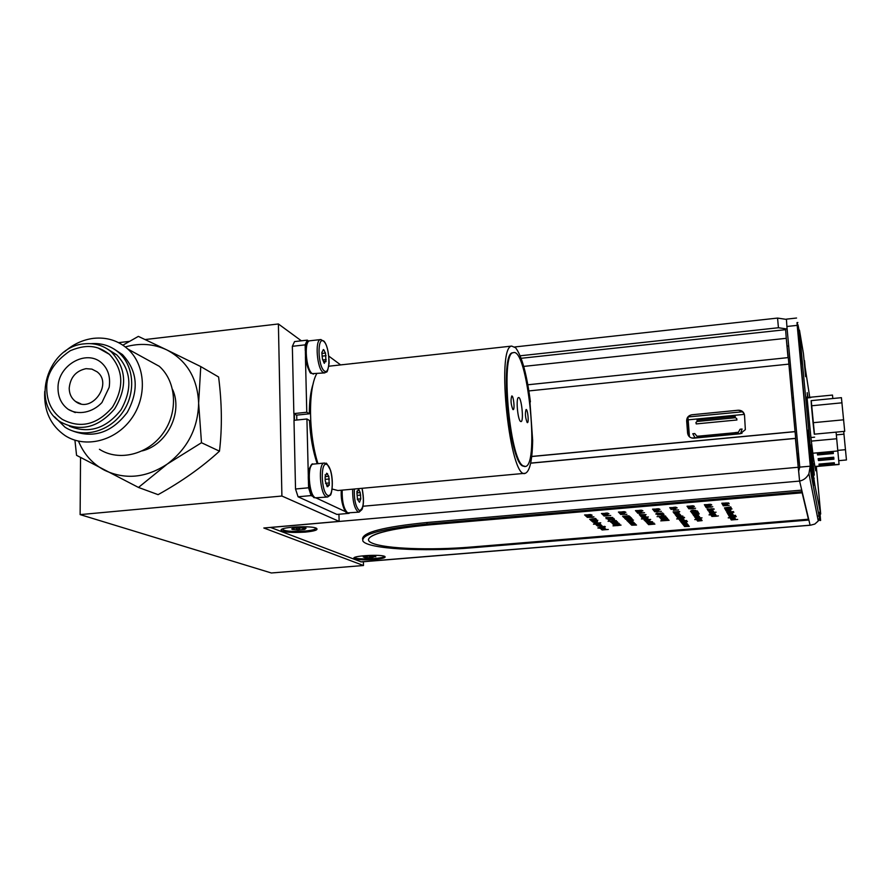 <?xml version="1.0" encoding="UTF-8"?>
<svg xmlns="http://www.w3.org/2000/svg" width="891" height="891" viewBox="0 0 891 891"><rect width="100%" height="100%" fill="white"/><g stroke="black" fill="none" stroke-linecap="round" stroke-linejoin="round"><path stroke-width="1.34" d="M338.936 514.252L339.137 521.391L263.814 527.995L363.483 565.507L363.372 561.742M363.483 565.507L271.343 572.98L80.123 514.608L281.901 496.031L278.393 323.968L301.347 340.808M80.535 457.506L80.123 514.608M118.592 342.645L129.351 341.387M145.11 339.549L278.393 323.968M339.137 521.391L281.901 496.031M293.974 413.669L294.108 420.307M295.868 527.851L297.884 530L298.73 529.477C300.044 527.461 301.759 527.316 303.898 529.031L304.789 529.399L306.059 528.207L300.367 527.628L293.417 528.229L291.758 528.909L292.192 529.421L294.364 528.051M292.359 528.831L292.192 529.421L297.884 530L304.789 529.399L304.633 528.107M315.626 527.973C316.138 529.287 312.541 530.334 304.845 531.092C290.956 531.86 283.527 531.147 282.547 528.942M530.412 401.863C526.815 374.198 521.881 356.177 515.622 347.768L511.69 346.087C495.686 347.022 510.231 481.396 525.378 473.266C529.844 471.239 532.272 460.324 532.662 440.522L529.945 401.908M316.673 373.775C308.019 389.278 308.542 434.608 317.976 463.665M332.209 489.048L337.923 490.529L524.665 473.333M513.305 352.68L512.537 352.791C499.651 352.914 508.772 458.865 522.338 465.859L524.777 466.55M522.995 465.793C509.463 458.798 500.33 352.847 513.194 352.713C527.227 346.554 539.879 464.89 525.434 466.494L522.995 465.793M512.882 409.526L513.249 409.648C515.009 409.481 513.45 395.17 511.757 395.983C510.521 399.948 510.899 404.458 512.882 409.526M527.16 422.523L527.472 422.635C529.098 422.501 527.639 408.78 526.08 409.526C524.955 413.346 525.311 417.679 527.16 422.523M520.467 421.376L521.023 421.588C524.131 421.566 521.38 395.938 518.439 397.609C515.811 397.943 517.638 419.449 520.467 421.376M296.725 415.128L296.803 420.029M294.475 420.274L294.331 413.881M74.922 440.187L76.559 455.334L138.484 487.444L167.296 464.044C187.578 448.585 198.014 428.281 198.637 403.133C197.501 378.285 186.887 360.532 166.762 349.885L138.361 336.386L122.902 345.173M78.497 441.168C83.832 454.132 92.486 463.81 104.47 470.214C125.219 480.015 146.169 477.955 167.296 464.044L201.489 442.727L198.637 403.133L200.765 366.58L166.762 349.885C153.697 343.792 139.887 342.801 125.319 346.922M200.765 366.58L218.596 376.982C221.948 403.077 222.249 427.803 219.476 451.169L201.489 442.727M138.484 487.444L158.097 494.65C181.697 481.552 202.157 467.062 219.476 451.169M142.293 450.868C167.196 444.821 183.212 412.143 172.553 389.478M99.447 449.298C118.826 461.783 147.85 454.633 163.02 433.338C178.412 412.199 176.552 381.682 159.311 366.324L142.827 357.258M64.575 351.756C73.207 344.182 82.863 339.705 93.533 338.346C106.686 336.987 118.102 340.529 127.758 348.982C145.623 364.931 147.416 396.751 131.322 418.848C115.451 441.101 85.235 448.619 65.166 435.643C50.564 425.519 43.759 410.784 44.728 391.427M72.962 431.066C93.911 438.662 112.021 432.425 127.302 412.355C139.274 390.124 137.637 370.856 122.39 354.54L113.836 348.916M90.982 343.67C101.663 342.868 110.941 345.853 118.837 352.624C134.463 366.246 136.134 393.844 122.201 412.967C108.446 432.235 82.228 438.628 64.976 427.168L54.518 416.754M69.387 426.176C89.033 434.073 106.274 428.571 121.109 409.693C132.726 388.643 131.278 370.366 116.743 354.863L107.722 349.194M84.344 343.848C94.713 342.779 103.757 345.508 111.453 352.034C126.489 368.339 127.569 387.273 114.683 408.846C98.333 427.791 80.379 432.213 60.8 422.111C30.105 403.979 47.746 346.287 84.344 343.848M109.359 354.306C100.115 347.445 89.88 342.612 70.311 350.686C53.872 361.935 46.02 374.688 46.778 388.921C46.956 402.064 52.146 412.221 62.325 419.394C80.524 428.883 97.242 424.795 112.478 407.165C124.473 387.073 123.437 369.453 109.359 354.306L98.222 348.069M58.015 388.353C57.302 365.6 86.227 348.715 101.708 362.982C108.145 368.941 110.629 377.049 109.17 387.329L101.942 402.543C92.842 412.444 78.43 415.585 68.217 409.337C61.524 404.391 58.127 397.397 58.015 388.353M75.267 412.589L68.217 409.337M86.026 368.662C75.913 370.879 70.3 377.383 69.208 388.186C69.286 393.878 71.403 398.299 75.557 401.473C91.461 414.048 113.324 383.776 97.019 371.77L91.896 369.119L86.026 368.662M349.239 512.993L348.481 513.06M313.465 496.699L311.082 495.585L298.062 496.788L336.921 514.43L349.116 513.35M345.908 511.857L316.294 498.024M311.082 495.585L308.587 487.789L308.442 481.585M298.062 496.788L295.522 489.003L308.587 487.789M308.286 475.36L306.927 418.993L309.489 420.53C310.313 436.557 312.875 450.957 317.185 463.732M295.522 489.003L293.997 420.318L306.927 418.993M306.771 412.255L293.852 413.591L296.458 415.15L309.333 413.814L306.771 412.255L305.435 356.734M305.29 350.731L305.145 344.862L307.295 340.128L308.687 341.164M293.852 413.591L292.348 346.309L305.145 344.862M292.348 346.309L294.553 341.587L307.295 340.128M328.913 356.2L340.64 364.909M313.253 383.509C310.647 391.182 309.344 401.295 309.333 413.814M311.026 372.483C305.825 369.654 303.163 346.031 307.685 342.779M321.84 352.602L322.475 359.184L324.346 363.339L325.215 361.267L325.995 361.701L325.505 353.025L323.366 349.528L321.84 352.602M323.21 350.352L324.302 350.23M356.923 493.146L357.536 499.45L359.474 502.29L360.799 498.849L360.198 492.589L358.561 488.981L357.659 491.264L357.091 490.986L356.923 493.146M357.235 499.172L360.799 498.849M313.832 496.443C308.475 493.97 306.226 469.557 311.037 466.138M325.226 480.817L326.997 486.096L327.944 486.575L328.623 484.949L329.269 485.25L328.824 476.317L326.652 473.221L325.115 476.796L325.226 480.817M327.108 486.653L327.944 486.575M326.563 473.812L327.598 473.711M384.01 556.162C386.015 558.835 353.449 560.116 355.03 557.287L355.03 557.265M368.785 555.995L371.491 557.643L375.545 556.34M375.234 556.229L375.824 556.819L373.875 556.04L367.571 556.084L363.238 556.908L365.221 557.688L371.491 557.643L372.471 555.951M365.11 556.374L365.221 557.688L367.905 556.051M796.91 452.194L799.45 463.554M741.98 433.327L691.973 438.071M736.935 419.984L696.216 423.916L695.949 422.479L697.096 421.454L697.074 420.04L735.186 416.342L735.242 417.745L736.701 418.525L736.935 419.984M735.242 417.745L697.096 421.454M735.175 433.973L735.053 432.614L738.361 432.302L740.109 429.228L742.092 429.039L740.544 433.46M700.126 436.011L717.355 434.374L715.918 435.688L701.284 437.08L700.036 436.746L700.126 436.011M717.689 434.34L734.997 432.703L733.594 434.017L718.881 435.409L717.611 435.075L717.689 434.34M695.002 437.782L692.797 433.739L694.757 433.549L696.94 436.234L700.215 436M836.092 432.146L839.066 464.489L814.953 466.65M807.48 397.531L832.484 395.058L832.84 398.522M818.194 458.62L818.383 459.823L833.842 458.431M818.15 458.631L818.45 460.569L833.92 459.177L833.72 457.217L818.15 458.631M818.383 459.823L818.45 460.569M817.314 452.929L817.504 454.198L833.263 452.762M817.259 452.94L817.582 454.956L833.341 453.519L833.13 451.492L817.259 452.94M817.504 454.198L817.582 454.956M819.052 464.1L819.23 465.247L834.399 463.888M819.007 464.1L819.297 465.971L834.477 464.612L834.288 462.73L819.007 464.1M819.23 465.247L819.297 465.971M843.699 431.433L846.45 459.968L838.743 460.669M844.011 434.151L836.359 434.864M845.537 449.677L837.841 450.378M814.463 434.173L811.222 400.638M842.028 402.81L811.445 405.795L811.144 400.649L841.416 397.676L844.713 431.333L814.296 434.184L813.038 422.713L843.699 419.795M811.445 405.795L813.038 422.713M527.851 384.778L788.301 357.592L788.903 364.118L528.886 390.926M531.715 456.526L795.073 431.667L795.696 438.417L788.301 357.592M795.674 438.327L530.668 463.097M530.657 463.186L795.696 438.417M744.263 413.992L741.947 411.208L738.283 410.228C741.802 410.216 743.885 411.887 744.52 415.251L745.344 429.651L740.254 433.761L693.733 438.172C690.247 438.16 688.197 436.479 687.596 433.137L686.66 420.875L687.596 433.137M686.66 420.875C686.738 417.478 688.498 415.44 691.917 414.772L738.283 410.228M531.727 456.437L795.05 431.589L788.88 364.018M787.132 329.002L778.433 327.743L777.565 318.076L786.374 319.39M514.764 346.955L777.565 318.076M520.155 355.787L778.433 327.743M785.65 330.082L786.263 338.313L523.719 366.413M305.335 532.105C314.612 531.159 318.365 529.911 316.572 528.363C312.463 525.467 281.456 526.826 281.066 529.933C282.703 532.205 290.789 532.929 305.335 532.105M795.407 438.439L799.595 481.084L798.681 471.061L799.773 467.129L810.209 466.193L808.928 473.689L818.261 520.979L819.43 518.128M810.097 525.167L799.595 481.084C803.727 480.171 806.845 477.71 808.928 473.689M793.424 397.832L791.999 397.976M810.075 525.267L361.256 561.909L270.519 527.405M819.018 515.978L817.303 516.123M360.788 561.853L810.765 525.144L814.82 524.053L818.261 520.979M797.289 322.575L810.387 467.107M797.111 325.371L786.898 326.485L786.408 319.145M786.898 326.485L799.773 467.129M374.32 559.481C382.64 558.69 386.159 557.688 384.879 556.485C381.693 554.213 353.85 555.605 353.816 558.044C355.242 559.715 362.08 560.194 374.32 559.481M742.726 411.776L687.863 416.977M687.095 418.269L688.42 435.621M687.941 417.133L689.445 436.824M788.023 357.625L786.263 338.313L788.268 357.592M798.681 471.061L795.652 438.417M790.807 369.242L789.393 369.386M788.68 345.953L787.221 346.109M799.027 330.193L798.013 324.836L801.644 363.818L802.49 363.728L812.314 467.886L814.842 485.049L820.689 514.018L816.312 466.528M805.609 376.648L803.437 353.604L799.472 330.138L798.626 330.238L801.755 363.806M799.472 330.138L802.49 363.728M808.07 431.678L811.456 467.964L814.006 485.127L811.567 470.392L807.825 430.253L808.07 431.678L808.939 431.589M811.456 467.964L812.314 467.886M813.372 478.356L814.207 478.278M809.741 397.308L804.094 360.632M819.642 512.314L819.965 514.085L820.689 514.018M819.843 512.292L819.096 512.358L820.611 520.455L820.043 514.074M814.006 485.127L814.842 485.049M811.991 474.335L811.122 474.413L819.887 520.511L820.611 520.455M811.122 474.413L810.699 470.47L811.567 470.392M807.825 430.253L808.694 430.175M798.013 324.836L797.155 324.937L810.699 470.47M797.155 324.937L797 322.609L797.846 322.509M811.835 453.074L812.859 463.899L811.835 453.074M810.832 445.066L811.768 454.856L810.832 445.066M806.99 396.863L810.988 438.194L813.327 457.172L815.666 470.771L815.432 466.606M812.948 464.122L813.127 465.147M805.987 376.603L804.495 360.588M812.948 463.621L813.973 474.112L812.948 463.621M813.26 465.425L813.494 467.753M813.683 469.757L813.839 471.517M814.318 475.103L813.628 469.49M813.594 469.134L813.516 468.354M807.302 397.932L807.135 396.851M807.981 397.475L807.224 392.63L807.513 397.909M813.962 471.306L814.151 473.355L813.962 471.306M813.372 468.087L813.127 465.503L813.372 468.087M813.115 463.61L814.14 474.101L813.115 463.61M813.906 471.996L813.695 469.724L813.906 471.996M813.55 468.143L813.294 465.492L813.55 468.143M608.063 521.313L616.271 520.611M600.2 526.937L604.8 526.369L600.2 526.937M616.004 522.794L613.843 522.761M612.072 523.206L617.864 522.716M614.311 519.008L608.453 519.965L610.224 519.564L607.484 519.085L614.311 519.008M613.877 518.996L608.453 519.965M628.69 520.778L626.852 520.533L629.703 519.832L627.476 520.444M633.501 520.088L632.32 520.467M632.822 520.021L629.737 519.843L632.822 520.021M632.242 518.974L628.088 519.442L625.538 519.308L628.923 518.829M626.184 519.186L627.052 518.885M625.527 519.23L629.87 518.985M652.145 523.229L647.534 523.529L652.145 523.229M652.078 523.162L647.612 523.607M658.304 511.401L654.54 511.712L658.026 511.2M655.197 511.579L656.121 511.267M657.112 511.779L654.529 511.634M661.4 511.367L658.928 511.245M683.063 524.543L687.251 524.409M683.408 524.977L686.939 524.743M687.596 524.922L683.007 524.532L687.819 524.454L683.765 525.478L687.106 524.743M683.753 525.412L688.153 524.877M670.622 508.772L675.723 508.716L671.057 509.407L675.122 508.672L670.611 508.761M671.057 509.329L675.723 508.716M698.566 513.873L696.328 513.851M699.223 513.84L692.641 514.062M692.597 514.074L699.212 513.94L692.597 514.074M690.358 508.315L689.333 508.761L690.904 508.895L695.57 508.226L689.333 508.694M695.559 508.226L688.654 508.728M711.196 509.084L707.12 509.006M713.88 508.861L710.996 508.772M712.098 506.823L706.229 507.681L705.795 507.001L710.907 507.179L712.109 506.845L710.383 506.645M706.853 507.547L705.839 507.001M712.789 506.779L706.652 507.157M735.175 518.194L730.642 518.774L734.674 517.994M730.353 518.272L734.596 518.228M734.919 517.883L730.598 518.774M730.943 514.174L732.48 514.307L730.943 514.174M728.782 514.608L733.059 514.341M729.74 514.853L728.214 514.664M801.733 490.117L801.878 491.732L426.989 524.053C382.473 528.552 361.1 534.21 362.882 541.026C367.46 548.956 423.37 551.997 472.119 547.787L808.616 520.066L801.733 490.117L426.923 522.516L426.989 524.053M362.559 539.066C362.37 532.361 383.832 526.837 426.923 522.516M808.616 520.066L808.415 519.219L470.749 547.074C430.643 550.415 385.547 548.823 372.315 543.176C358.427 537.596 383.598 528.797 428.671 524.944L802.134 492.79L801.878 491.732M368.417 539.634C370.199 533.609 390.291 528.719 428.671 524.944L802.134 492.79L808.415 519.219M708.39 510.22L712.154 509.908L708.39 510.22M710.071 509.786L712.154 509.908M708.378 510.142L710.071 509.708M707.799 510.198L710.495 510.432L707.799 510.276L711.775 509.652L712.733 509.852L710.483 510.354M712.109 510.12L710.495 510.432M711.898 516.457L716.576 516.19M718.38 515.9L716.587 516.134M696.862 515.844L694.334 515.8M699.023 516.156L693.889 515.878L698.355 515.198L695.203 515.778L699.023 516.156L694.646 516.268M698.288 515.722L696.094 516.145M698.366 515.221L695.771 515.689M684.188 517.248L678.686 517.404L683.085 517.493M681.303 517.459L677.516 517.727M678.162 517.671L678.831 517.415M682.64 517.816L678.073 518.284M684.611 525.857L688.153 525.634M684.065 525.902L688.687 525.579M647.312 518.54L643.725 518.751M643.77 519.041L645.162 518.339L647.623 518.718M647.868 518.484L641.932 518.885M648.047 518.774L641.364 518.93M607.139 514.553L602.55 514.575L607.74 514.519L603.229 515.198L607.139 514.475L602.628 514.575M603.229 515.121L607.74 514.53M613.821 518.384L606.08 518.685M617.541 521.881L612.028 522.037L616.505 522.115M610.959 522.349L616.884 521.848M612.195 522.059L611.605 522.326M615.726 523.518L613.075 523.641M616.349 523.385L618.343 523.284M618.989 523.24L612.418 523.685M617.418 525.612L621.06 525.111M617.418 525.534L613.008 525.868M599.532 528.129L597.906 528.018L598.941 527.572L604.165 527.483L597.861 527.895M603.63 527.528L600.155 527.728M600.233 528.007L599.598 527.762M600.3 528.441L605.112 528.307L600.3 528.441M604.376 527.739L599.532 528.207M593.495 524.198L600.088 523.93L593.495 524.198M594.676 521.603L593.272 521.981L594.342 522.237L592.727 522.037L594.687 521.502L597.46 521.647L595.366 522.193L594.676 521.603M589.664 519.353L595.544 518.406L591 519.241L596.458 519.208L589.664 519.353M592.348 517.337L587.136 517.348L591.669 516.747L593.974 516.88L592.348 517.337M616.583 524.643L619.334 524.777L617.24 525.245L615.046 525.055L616.583 524.643M616.238 523.997L619.824 524.198L613.175 524.454L616.238 523.997M610.168 521.547L616.683 521.324L610.168 521.547M605.791 517.537L612.663 517.459L606.771 518.428L608.553 518.027L608.096 517.604L605.791 517.537M602.327 514.363L607.049 513.962L602.327 514.363M607.996 513.829L608.987 513.751L607.996 513.829M601.492 513.606L608.219 513.383L601.492 513.606M629.703 523.229L634.169 522.772L633.657 523.362L634.993 523.518L630.605 524.12L634.425 523.552L630.071 523.596L633.98 523.095L629.703 523.229M628.511 522.059L633 521.603L632.499 522.204L633.835 522.349L629.436 522.961L633.267 522.382L628.511 522.059M629.848 520.945L632.577 521.09L630.538 521.625L627.843 521.48L629.848 520.945M625.861 517.883L630.995 517.537L625.861 517.883M626.885 514.285L620.57 514.43L626.885 514.285M619.523 513.216L624.613 513.082L620.069 513.762L624.012 513.116L619.523 513.216M619.223 512.915L623.956 512.514L619.223 512.915M624.914 512.381L625.916 512.303L624.914 512.381M618.443 512.158L625.181 511.935L618.443 512.158M646.187 522.093L652.613 521.881L646.187 522.093M645.986 520.11L644.037 519.999L645.151 519.598L650.664 519.442L645.986 520.11M642.522 518.573L641.954 518.985L643.157 518.874M641.876 517.515L648.403 516.958L641.876 517.515M645.34 516.847L641.208 516.891L645.34 516.847M639.326 512.726L644.527 512.704L639.894 513.316L637.633 513.183L639.326 512.726M669.119 520.299L660.754 520.879L669.119 520.299M664.519 520.455L665.165 520.4L664.519 520.455M664.764 519.42L668.306 519.62L661.612 519.887L664.764 519.42M667.66 518.64L660.999 519.108M661.757 517.916L659.808 517.805L660.955 517.404L666.49 517.248L661.757 517.916M659.195 516.891L665.744 516.68L659.195 516.891M655.821 514.107L663.75 513.962L655.821 514.107M656.355 513.606L662.748 512.982L656.355 513.606M684.589 526.525L689.311 526.392L684.589 526.525M683.809 521.291L687.429 521.502L683.831 521.38L681.515 522.003L682.495 522.338L680.88 522.048L683.809 521.291M680.256 521.046L686.671 520.511L680.256 521.046M683.72 520.4L679.699 520.444L683.72 520.4M683.642 517.771L684.611 517.693L683.642 517.771M683.531 517.292L681.849 517.348M679.22 516.546L677.127 517.081L677.895 516.747L676.492 516.502L677.806 516.145L682.851 516.056L679.22 516.546M674.498 513.762L678.975 513.06L675.812 513.639L679.8 514.129L674.498 513.762M675.979 512.448L678.719 512.603L676.547 513.183L673.83 513.027L675.979 512.448M673.351 510.265L678.608 509.908L673.351 510.265M702.119 520.611L697.631 521.101L702.119 520.611M697.152 520.556L701.607 519.865L697.72 520.511L702.008 520.455L697.152 520.556M694.78 519.62L701.34 519.364L694.78 519.62M695.448 514.608L698.143 514.753L695.96 515.321L693.298 515.165L695.448 514.608M691.928 513.127L698.087 512.158L693.287 513.004L698.655 512.982L691.928 513.127M692.908 512.28L698.11 511.935L692.908 512.28M711.397 515.878L715.941 515.165L711.976 515.822L716.331 515.778L711.397 515.878M709.047 514.909L715.707 514.642L709.047 514.909M708.367 511.022L712.934 510.309L709.704 510.911L713.602 511.401L708.367 511.022M712.733 509.852L712.121 510.198M731.277 519.965L737.692 519.431L731.277 519.965M734.819 519.319L730.854 519.364L734.819 519.319M729.707 517.214L734.34 516.825L729.707 517.214M735.287 516.702L736.267 516.613L735.287 516.702M731.132 516.847L729.261 516.724L730.486 516.323L735.933 516.167L731.132 516.847M732.703 515.555L728.704 515.599L732.703 515.555M731.355 513.584L727.824 514.04L731.355 513.584M729.662 512.815L732.313 512.971L730.063 513.539L727.446 513.383L729.662 512.815M725.586 509.964L730.175 509.218L726.878 509.841L730.531 509.886L725.586 509.964M725.33 509.496L732.023 508.928L725.33 509.496M729.016 508.794L724.873 508.839L727.145 508.249L729.818 508.427L729.016 508.794M721.81 503.304L728.593 503.092L721.81 503.304M728.147 503.56L729.172 503.471L728.147 503.56M722.267 504.117L727.145 503.693L722.267 504.117M722.445 504.429L727.557 504.295L722.768 504.997L726.956 504.328L722.445 504.429M729.194 505.331L723.247 505.843L729.194 505.331M724.428 507.915L730.765 506.912L725.82 507.781L731.233 507.77L724.428 507.915M728.147 510.309L726.544 510.721L727.468 511L725.965 510.777L728.214 510.209L730.887 510.365L728.504 510.944L728.147 510.309M732.814 511.668L727.334 512.058M727.223 512.837L733.839 512.28L727.223 512.837M734.707 517.337L728.237 517.894L734.396 517.571M704.38 504.796L711.152 504.584L704.38 504.796M710.74 505.052L711.764 504.963L710.74 505.052M704.892 505.598L709.748 505.186L704.892 505.598M705.093 505.91L710.205 505.776L705.449 506.467L709.592 505.81L705.093 505.91M707.532 509.719L714.237 509.151L707.532 509.719M709.325 512.77L716.108 512.191L709.325 512.77M710.027 513.739L714.615 513.027L710.606 513.695L715.005 513.65L710.027 513.739M715.105 513.806L710.495 514.33L715.105 513.806M687.028 506.288L693.799 506.066L687.028 506.288M693.41 506.534L694.434 506.444L693.41 506.534M687.596 507.079L692.43 506.667L687.596 507.079M687.819 507.391L692.92 507.246L687.819 507.391M694.891 508.282L693.677 508.07M692.908 510.164L695.682 510.32L693.376 510.833L691.249 510.699L692.908 510.164M695.626 511.367L696.795 511.044L695.08 510.855L697.464 510.989L695.737 511.445L691.015 511.857L690.547 511.2L695.626 511.367M696.751 516.613L695.225 517.003L696.161 517.27L694.657 517.07L696.807 516.524L699.457 516.669L697.185 517.226L696.751 516.613M695.147 517.638L699.981 517.404L695.147 517.638M695.704 518.417L702.03 517.883L695.704 518.417M695.916 518.707L700.783 518.573L695.916 518.707M669.765 507.759L676.525 507.547L669.765 507.759M676.169 508.004L677.182 507.915L676.169 508.004M670.377 508.549L675.189 508.137L670.377 508.549M675.122 508.75L670.622 508.85M673.106 511.991L679.744 511.768L673.106 511.991M677.461 514.508L675.935 514.909L676.904 515.176L675.367 514.965L677.505 514.408L680.212 514.553L677.94 515.132L677.461 514.508M675.913 515.544L680.791 515.31L675.913 515.544M683.185 518.417L676.715 518.974L682.918 518.651M678.975 519.431L683.854 519.297L678.975 519.431M683.709 522.382L686.337 522.516L684.232 523.05L681.637 522.906L683.709 522.382M682.172 523.474L686.638 523.017L686.014 523.607L687.284 523.752L682.874 524.354L686.727 523.785L682.461 523.841L686.382 523.351L682.172 523.474M652.568 509.229L659.329 509.017L652.568 509.229M659.006 509.474L660.008 509.385L659.006 509.474M653.248 510.008L658.037 509.607L653.248 510.008M653.515 510.32L658.605 510.175L653.983 510.866L658.003 510.209L653.515 510.32M658.984 511.367L657.112 511.846M657.513 514.942L663.873 514.33L657.513 514.942M663.962 514.898L661.49 515.254L663.962 514.898M657.057 516.646L665.577 516.045L657.057 516.646M662.136 518.473L667.236 518.139L662.136 518.473M635.472 510.699L642.211 510.476L635.472 510.699M641.921 510.933L642.923 510.844L641.921 510.933M636.196 511.467L640.963 511.066L636.196 511.467M636.475 511.768L641.576 511.634L636.987 512.314L640.974 511.668L636.475 511.768M639.226 514.697L646.086 514.619L640.083 515.599L641.921 515.198L641.509 514.764L639.226 514.697M640.295 515.833L645.307 515.7L640.295 515.833M644.349 517.493L647.089 517.638L645.006 518.194L642.288 518.039L644.349 517.493M646.833 520.288L645.362 520.667L646.365 520.923L644.817 520.723L646.866 520.188L649.561 520.333L647.389 520.879L646.833 520.288M649.918 520.801L645.452 521.302L649.918 520.801M649.027 522.516L651.7 522.661L649.65 523.195L647 523.05L649.027 522.516M653.058 523.106L654.016 523.028L653.058 523.106M647.868 523.886L652.702 523.741L647.868 523.886M652.98 524.142L648.57 524.632L652.98 524.142M622.631 516.279L629.269 516.067L622.631 516.279M625.393 517.326L623.388 517.203L624.491 516.791L630.104 516.635L625.393 517.326M631.507 518.05L624.803 518.506M629.202 519.019L632.309 519.052L629.636 518.874M632.822 520.099L626.863 520.611M633.022 524.086L635.706 524.231L633.69 524.766L631.028 524.621L633.022 524.086M631.686 525.189L636.519 525.044L631.686 525.189M610.725 515.466L603.975 516.034L610.725 515.466M614.556 519.598L612.139 519.954L614.556 519.598M584.63 515.054L591.346 514.831L584.63 515.054M591.145 515.276L592.136 515.187L591.145 515.276M585.51 515.8L590.21 515.399L585.51 515.8M585.855 516.101L590.933 515.956L585.855 516.101M594.754 520.177L590.599 520.233L594.754 520.177M591.401 520.845L597.861 520.288L591.401 520.845M591.914 521.28L596.146 520.567L593.161 521.168L596.859 521.19L591.914 521.28M594.174 523.351L600.712 522.794L594.174 523.351M598.273 524.699L596.881 525.077L597.928 525.322L596.335 525.133L598.284 524.61L601.024 524.743L598.941 525.278L598.273 524.699M597.081 525.69L601.96 525.556L597.081 525.69M604.421 526.871L605.368 526.793L604.421 526.871M599.042 527.372L603.519 526.993L599.042 527.372M605.334 529.354L601.336 529.399L605.334 529.354M602.082 529.967L608.308 529.454L602.082 529.967M593.317 516.936L590.766 517.07M593.985 516.891L587.314 517.27M615.202 521.569L615.804 521.068L613.71 521.246L615.202 521.569M711.386 510.977L708.802 510.944M713.557 511.323L709.091 511.412M712.833 510.855L710.561 511.289M712.945 510.331L710.261 510.821M592.092 515.165L591.19 515.221M616.772 522.805L613.776 522.761L616.772 522.805M707.532 509.641L714.192 509.073M590.677 514.798L588.338 514.731M591.334 514.764L584.596 514.953M617.719 525.122L615.113 525.044M619.256 524.71L617.574 524.933M727.936 503.003L725.586 502.981M728.615 502.958L721.788 503.215M614.645 524.042L613.821 524.331M613.175 524.376L617.43 524.142M619.757 524.131L617.374 524.019M589.831 515.065L590.41 514.553L588.26 514.742L589.831 515.065M710.495 504.506L708.167 504.473M711.163 504.462L704.358 504.707M585.844 516.023L590.343 516M586.467 516.546L590.945 515.967M735.042 519.019L731.422 519.264M731.121 519.642L735.676 519.264M725.452 508.716L729.239 508.471M725.441 509.028L724.862 508.772M725.163 509.14L729.907 508.739M596.369 519.141L590.12 519.275M595.567 518.439L591.557 519.152M728.727 510.198L730.297 510.343L728.727 510.198M726.544 510.643L730.876 510.354M727.513 510.888L725.965 510.699M616.037 521.302L613.776 521.235M610.168 521.469L613.075 521.302M616.683 521.268L610.669 521.926M591.167 520.188L594.809 519.876L591.167 520.188M734.295 516.747L729.696 517.125M733.482 511.623L732.146 512.058M726.677 512.113L728.404 512.381M596.77 521.124L592.337 521.19M596.168 520.589L593.673 521.079M596.279 521.558L595.244 521.558L596.279 521.558M732.658 513.628L731.923 513.795M732.057 513.673L727.836 513.984M594.809 523.295L600.077 522.85L594.809 523.295M610.903 517.56L608.876 517.593M605.891 517.56L608.486 517.961M612.228 517.448L606.738 518.328M729.272 515.477L732.959 515.243M728.994 515.878L735.487 515.332M607.35 515.755L604.61 515.889M607.996 515.622L610.057 515.521M610.736 515.477L603.942 515.922M728.014 513.249L731.734 513.016M732.302 512.96L727.446 513.305M595.945 524.276L599.532 523.975L595.945 524.276M735.253 516.19L729.272 516.657M735.921 516.156L734.797 516.412M730.62 516.346L729.929 516.613M599.855 524.654L598.841 524.654L599.855 524.654M730.564 517.615L734.139 517.393M728.793 517.76L729.506 517.437M728.225 517.816L734.774 517.626M730.497 509.808L726.031 509.875M730.186 509.24L727.412 509.763M606.682 513.55L607.306 513.027L605.145 513.216L606.682 513.55M608.219 513.316L601.47 513.506M731.188 507.692L724.895 507.825M730.776 506.934L726.388 507.692M726.945 504.306L722.434 504.328M722.757 504.907L727.546 504.273M633.958 523.084L629.681 523.14M630.149 523.596L633.701 523.362M630.605 524.042L634.993 523.507M705.082 505.832L709.581 505.787M705.438 506.389L710.194 505.765M601.893 529.365L605.39 529.065L601.893 529.365M600.3 528.374L604.555 528.341M605.123 528.307L600.846 528.831M711.441 514.998L715.128 514.686L711.441 514.998M709.982 512.715L715.44 512.258L709.982 512.715M709.526 504.829L710.361 504.284L708.133 504.473L709.526 504.829M693.866 515.121L697.564 514.809L693.866 515.121M697.653 514.174L698.433 513.673L696.283 513.851L697.653 514.174M696.383 511.991L693.365 511.935L696.383 511.991M692.184 506.311L692.986 505.776L690.77 505.965L692.184 506.311M676.859 509.964L673.785 509.919L676.859 509.964M697.152 519.709L700.772 519.408L697.152 519.709M715.44 512.258L709.971 512.637M716.108 512.214L709.314 512.681M628.166 518.339L625.471 518.473M628.812 518.206L630.85 518.105M679.065 514.463L678.04 514.463L679.065 514.463M674.409 512.971L678.14 512.659L674.409 512.971M678.174 512.013L678.931 511.501L676.759 511.679L678.174 512.013M678.251 516.657L679.744 516.279L678.251 516.657M681.57 516.034L680.546 516.223L681.57 516.034M679.51 516.257L677.082 516.401M682.172 516.089L680.769 516.167M682.84 516.045L678.864 516.635M677.672 516.735L676.492 516.435M679.142 516.735L677.082 516.958M677.528 513.717L674.921 513.673M679.744 514.051L675.278 514.14M678.953 513.595L676.737 514.018M678.987 513.082L676.369 513.561M624.012 513.116L619.501 513.127M624.613 513.082L620.047 513.662M693.131 505.999L690.815 505.965M687.028 506.211L693.788 505.988M624.513 511.891L622.174 511.835M625.17 511.857L618.421 512.058M623.633 512.18L624.279 511.657L622.107 511.835L623.633 512.18M648.637 524.632L654.918 524.108M647.857 523.808L652.123 523.774M648.325 524.298L652.702 523.741M691.249 510.621L693.911 510.699M695.626 510.253L693.799 510.487M693.866 515.043L697.553 514.798M693.287 515.087L698.143 514.753M644.037 519.921L649.996 519.475M650.664 519.442L649.606 519.687M645.307 519.62L644.694 519.876M697.33 516.502L698.889 516.646L697.33 516.502M695.214 516.936L699.468 516.669M694.657 516.992L696.205 517.17M695.147 517.56L699.936 517.381M684.555 517.671L683.687 517.727M695.704 518.339L701.974 517.816M697.141 519.631L700.76 519.397M694.78 519.553L696.885 519.442M701.34 519.364L696.584 519.687M646.521 517.682L642.857 517.916M647.1 517.649L642.266 517.949M679.053 518.762L682.617 518.473L679.053 518.762M697.152 520.478L701.963 520.389M697.709 520.433L701.607 519.876M645.452 516.457L641.776 516.769M641.832 517.07L641.186 516.802M641.62 517.17L646.22 516.78M680.256 520.333L683.876 520.099M680.267 520.611L679.688 520.366M680.056 520.723L684.578 520.344M644.316 514.72L642.277 514.753M639.315 514.708L641.854 515.132M640.072 515.521L645.663 514.608M687.44 521.525L686.215 521.914M682.595 522.226L680.858 521.948M686.794 521.569L681.504 521.903M640.974 511.668L636.464 511.679M641.576 511.634L636.965 512.225M682.194 522.861L685.78 522.56L682.194 522.861M664.341 518.918L661.657 519.063M667.003 518.696L664.998 518.807M658.661 508.961L656.333 508.906M652.568 509.151L659.318 508.939M657.747 509.262L658.471 508.728L656.277 508.917L657.747 509.262M665.51 515.967L657.112 516.635M661.322 513.339L659.93 513.105L661.322 513.339M659.396 513.405L656.867 513.372L659.396 513.405M660.532 514.675L658.081 514.708M662.447 514.597L661.066 514.374L662.447 514.597M663.895 514.363L657.346 514.675M655.887 514.118L663.684 513.884M660.532 514.753L658.026 514.708L660.532 514.753M659.385 513.327L656.923 513.361M662.113 513.071L659.986 513.105M662.781 513.027L656.188 513.339M658.003 510.209L653.493 510.22M658.605 510.175L653.961 510.766M665.098 516.635L662.837 516.58M662.136 516.646L659.184 516.802M665.744 516.591L659.607 517.292M664.218 516.914L664.92 516.412L662.793 516.591L664.218 516.914M665.811 517.27L659.808 517.727M666.479 517.237L665.399 517.482M660.454 517.671L661.111 517.415M664.764 518.183L662.603 518.15M660.743 518.607L662.882 518.54M666.635 518.105L662.904 518.495M665.532 518.194L662.548 518.15L665.532 518.194M682.172 523.396L686.36 523.329M682.517 523.841L686.059 523.607M682.862 524.287L687.273 523.741M663.16 519.464L662.269 519.765M661.612 519.809L665.911 519.553M668.25 519.553L665.867 519.453M682.194 522.783L685.769 522.56M681.637 522.839L686.337 522.516M665.109 520.333L664.274 520.099M641.542 510.432L639.215 510.376M635.461 510.621L642.211 510.398M640.651 510.721L641.342 510.198L639.159 510.376L640.651 510.721M642.879 510.821L641.966 510.877M682.617 518.462L679.053 518.696M678.485 518.74L679.065 518.974M677.917 518.517L677.26 518.829M676.715 518.896L683.319 518.707M638.29 513.06L640.863 512.904M637.622 513.105L641.542 512.871M644.304 512.704L641.52 512.77M642.222 514.753L644.828 514.72L642.222 514.753M644.716 515.722L640.284 515.744M640.785 516.279L645.307 515.7M675.901 515.466L680.757 515.288M680.524 515.076L679.889 515.132L680.49 515.154M679.644 514.608L678.096 514.463M675.924 514.831L680.223 514.564M675.356 514.887L676.96 515.076M678.129 512.648L674.409 512.904M673.819 512.949L678.719 512.615M649.004 520.377L647.467 520.244M649.572 520.344L645.362 520.6M646.409 520.834L644.794 520.634M679.087 511.712L676.804 511.679M679.755 511.679L673.084 511.902M651.978 521.836L649.762 521.792M646.187 522.015L652.602 521.803M651.109 522.104L651.789 521.625L649.706 521.803L651.109 522.104M647.557 523.006L651.143 522.705L647.557 523.006M674.921 507.714L675.679 507.179L673.473 507.369L674.921 507.714M676.525 507.447L669.742 507.67M628.601 516.034L626.306 515.967M625.593 516.034L622.62 516.19M629.258 515.989L623.121 516.68M627.754 516.312L628.378 515.789L626.239 515.967L627.754 516.312M695.916 518.629L700.203 518.595M696.272 519.141L700.783 518.562M623.388 517.125L629.425 516.669M630.104 516.635L629.035 516.88M624.045 517.07L624.658 516.813M629.269 517.593L626.228 517.548L629.269 517.593M628.5 517.582L626.295 517.548M624.468 518.016L626.629 517.949M630.394 517.515L626.663 517.905M605.401 529.076L601.882 529.276M601.336 529.332L601.96 529.555M601.804 529.655L606.158 529.287M632.02 521.135L628.389 521.358M627.832 521.413L632.588 521.101M698.611 512.915L692.396 513.038M698.11 512.18L693.855 512.915M695.615 511.98L693.41 511.935M693.655 512.347L691.461 512.403M697.519 511.902L693.677 512.314M696.784 511.033L695.125 510.855M691.628 511.735L690.603 511.2M697.464 510.989L691.416 511.356M632.799 521.926L628.5 521.981M632.543 522.193L628.957 522.427M629.425 522.894L633.835 522.349M597.081 525.623L601.392 525.59M597.649 526.102L601.96 525.556M635.149 524.276L631.574 524.498M635.717 524.242L631.006 524.532M600.478 524.799L598.919 524.654M601.035 524.766L596.87 524.988M597.961 525.233L596.302 525.022M687.807 507.313L692.307 507.269M688.208 507.859L692.92 507.235M599.543 523.986L595.934 524.186M593.484 524.12L595.611 524.019M600.111 523.953L595.366 524.231M600.111 522.883L594.765 523.184M600.757 522.85L594.119 523.229M596.914 521.703L595.333 521.558M597.482 521.669L593.261 521.903M594.375 522.148L592.693 521.937M608.798 517.593L611.415 517.56L608.798 517.593M711.441 514.92L715.117 514.675M711.196 514.731L709.036 514.82M715.707 514.642L710.873 514.976M594.832 519.887L591.156 520.099M591.268 520.4L590.566 520.132M595.633 520.121L591.078 520.489M610.469 519.141L613.064 519.108L610.469 519.141M303.864 527.784L303.898 529.031M298.685 527.661L298.73 529.477M292.905 528.352L292.916 529.054M297.137 527.739L297.171 529.488M341.442 364.82L342.189 364.642M351.689 363.695L352.535 363.517M324.435 372.928L312.329 373.641C306.103 370.233 303.742 341.342 309.634 340.808L310.101 340.763M313.487 374.097L311.282 373.218C310.168 374.231 308.286 369.331 305.635 358.527C304.833 347.323 306.159 341.42 309.634 340.808L320.448 339.582L323.956 341.119C326.952 344.55 328.679 351.834 329.147 362.971C326.952 375.757 326.852 370.634 324.859 372.884L323.155 372.46C317.051 369.03 314.679 340.095 320.448 339.582L321.061 339.538M324.402 371.012C317.797 366.491 317.018 335.974 323.6 341.231C330.071 346.031 330.895 375.701 324.402 371.012M323.867 362.737L324.636 362.659M322.019 353.415L325.505 353.025M322.041 356.144L326.039 355.698M323.132 359.897L326.139 359.563M358.884 512.136L347.713 512.882C343.837 509.307 341.977 501.722 342.155 490.139M362.102 488.301C363.94 497.913 363.896 504.997 361.969 509.541L359.14 512.113L358.137 511.957C354.328 508.371 352.491 500.775 352.636 489.17M362.036 488.313C364.452 501.845 363.55 509.262 359.318 510.576C355.721 507.068 354.05 499.884 354.317 489.014M358.204 490.25L359.106 490.161M356.868 492.89L360.198 492.589M357.224 495.396L360.688 495.084M327.342 497.022L315.425 497.813C308.821 495.641 306.771 464.4 313.198 464.122L313.565 464.088M316.227 498.024L314.523 497.523C313.576 499.673 306.526 485.706 308.665 471.64C310.424 465.503 311.939 463.008 313.198 464.122L324.19 463.064C327.331 465.069 324.38 458.843 330.516 470.214C334.103 482.12 331.419 495.608 330.193 495.24L327.665 496.989L326.44 496.799C319.958 494.628 317.887 463.331 324.19 463.064L324.669 463.03M327.71 495.34C321.038 492.289 320.225 460.692 326.886 464.512C333.434 467.898 334.281 498.581 327.71 495.34M325.081 476.674L328.824 476.317M325.427 479.347L329.358 478.979M325.516 483.334L329.458 482.967M371.97 555.939L372.004 557.153M365.967 556.251L366.001 557.298M370.656 555.939L370.701 557.265M811.478 441.09L836.727 438.751M837.896 450.946L812.837 453.229M814.92 466.472L839.055 464.311M688.142 419.85L744.375 414.371M793.068 409.637L794.494 409.492M799.595 481.084L270.664 527.461M798.035 467.285L362.971 506.244M511.69 346.087L328.835 366.212M512.537 352.791L513.194 352.713M127.758 348.982L159.311 366.324M118.837 352.624L122.39 354.54M111.453 352.034L116.743 354.863M80.803 403.812L75.557 401.473M341.253 364.842L352.925 363.561M323.611 361.445L325.215 361.267M348.403 513.06L346.866 512.603C346.198 514.163 340.262 504.117 341.309 490.217M356.857 491.342L357.614 491.264M325.037 474.914L325.917 474.825M326.808 485.116L328.623 484.949M810.888 437.526L814.619 437.169M807.046 397.954L810.799 397.586M521.124 358.293L785.673 329.67M796.554 318.031L786.385 319.145"/></g></svg>
